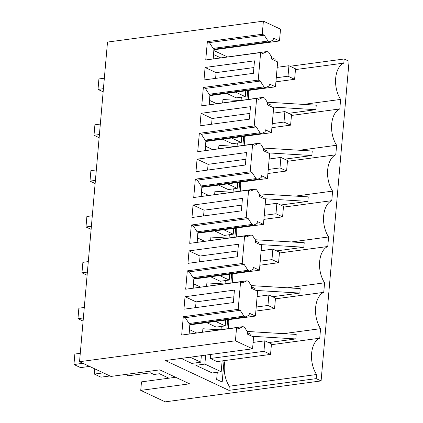<?xml version="1.0" encoding="UTF-8"?>
<svg xmlns="http://www.w3.org/2000/svg" width="423" height="423" viewBox="0 0 423 423"><rect width="100%" height="100%" fill="white"/><g stroke="black" fill="none" stroke-linecap="round" stroke-linejoin="round"><path stroke-width="0.63" d="M125.663 374.455L128.423 375.751L150.382 372.806L153.972 374.487L159.46 373.747L168.925 378.183L175.624 377.284M79.54 361.713L235.421 340.79L252.557 348.816L165.287 360.533L228.928 390.35L316.198 378.633L321.094 380.927L165.213 401.85L140.737 390.381L189.583 383.825L159.804 369.871L110.953 376.428L79.54 361.713L107.505 42.073L263.386 21.15L262.244 34.252L207.355 41.618L205.747 59.955L260.637 52.589L262.678 53.547L267.098 51.527L268.684 52.267L271.709 57.094L271.54 59.061L277.657 61.927L275.479 86.815L269.361 83.95L269.187 85.917L265.591 87.64L210.702 95.006L209.866 95.408L209.232 104.608M210.374 358.498L216.983 361.596L270.551 354.405L263.941 351.312L210.374 358.498L210.728 354.432M140.737 390.381L141.478 381.869L168.925 378.183M240.581 281.84L242.622 282.797L247.043 280.777L248.629 281.517L251.653 286.345L251.479 288.312L257.602 291.177L255.423 316.066L249.306 313.2L249.131 315.167L245.536 316.89L243.949 316.145L240.211 310.308L238.175 309.35L240.581 281.84L185.692 289.205L187.299 270.868L242.183 263.497L244.594 235.992L189.705 243.357L191.307 225.015L246.197 217.649L248.602 190.139L193.713 197.509L195.32 179.167L250.21 171.801L252.616 144.291L197.726 151.656L199.333 133.319L254.218 125.948L256.624 98.437L201.739 105.808L203.341 87.466L258.231 80.1L260.637 52.589M235.421 340.79L236.568 327.688L181.684 335.058L183.286 316.716L238.175 309.35M205.092 67.469L204.002 79.952L253.398 73.322L254.493 60.838L205.092 67.469L216.105 72.629L215.603 78.398M233.343 302.572L234.432 290.088L185.036 296.719L183.942 309.202L233.343 302.572M249.935 112.93L250.479 106.691L201.078 113.322L199.989 125.805L249.39 119.175L249.935 112.93M191.968 217.501L241.364 210.871L242.458 198.392L193.057 205.023L191.968 217.501M197.07 159.17L195.976 171.653L245.377 165.023L246.466 152.539L197.07 159.17L208.084 164.33L207.582 170.094M238.445 244.24L189.044 250.871L187.955 263.355L237.356 256.724L238.445 244.24M321.094 380.927L349.06 61.287L344.163 58.993L343.804 63.112L295.471 69.599M205.657 355.114L204.869 364.103L221.187 371.748L222.138 360.904M190.123 357.197L200.793 362.194L201.359 355.69M196.436 332.88L189.382 329.575M316.198 378.633L316.557 374.514A21.959 12.97 -97.6 0 1 319.735 338.21L320.571 328.666A21.959 12.97 -97.6 0 1 323.748 292.362L324.584 282.813A21.959 12.97 -97.6 0 1 327.756 246.514L328.592 236.965A21.959 12.97 -97.6 0 1 331.769 200.661L332.605 191.117A21.959 12.97 -97.6 0 1 335.783 154.813L336.618 145.263A21.959 12.97 -97.6 0 1 339.791 108.96L340.626 99.416A21.959 12.97 -97.6 0 1 343.804 63.112M228.928 390.35L229.287 386.231L316.557 374.514M222.657 102.805L222.947 99.505L239.661 100.521M248.375 90.453A21.959 12.97 82.4 0 0 248.851 99.289M213.795 50.517L227.341 56.862M225.084 360.507A21.959 12.97 82.4 0 0 229.287 386.231M202.601 332.055L202.887 328.756L219.6 329.771M228.314 319.703A21.959 12.97 82.4 0 0 228.795 328.539M206.614 286.202L206.9 282.908L223.614 283.923M232.327 273.855A21.959 12.97 82.4 0 0 232.809 282.686M210.622 240.354L210.913 237.054L227.627 238.07M236.341 228.008A21.959 12.97 82.4 0 0 236.817 236.838M214.635 194.506L214.921 191.207L231.635 192.222M240.349 182.154A21.959 12.97 82.4 0 0 240.83 190.99M218.649 148.653L218.934 145.353L235.648 146.374M244.362 136.306A21.959 12.97 82.4 0 0 244.843 145.137M181.123 358.403L191.788 363.405L200.793 362.194M222.657 139.22L232.243 143.709L241.247 142.503L241.755 136.655M206.614 322.617L216.201 327.111L225.2 325.9L225.713 320.052M221.028 329.58L221.303 326.424M227.637 319.799L226.85 328.798M237.07 146.178L237.345 143.022M243.68 136.396L242.892 145.401M214.635 230.921L224.222 235.41L233.221 234.199L233.734 228.357M229.049 237.879L229.324 234.723M235.659 228.097L234.871 237.097M210.628 276.769L220.209 281.258L229.213 280.052L229.721 274.204M218.649 185.068L228.235 189.557L237.234 188.351L237.747 182.503M225.036 283.733L225.311 280.576M231.645 273.945L230.858 282.95M233.057 192.031L233.337 188.875M239.672 182.25L238.884 191.249M241.084 100.33L241.359 97.174M247.693 90.548L246.905 99.548M226.67 93.367L236.256 97.861L245.255 96.65L245.768 90.808M196.087 362.823L195.87 365.313L212.187 372.959L221.187 371.748M224.063 360.645L222.191 382.027L216.666 379.436L217.29 372.272M252.557 348.816L253.589 337.025L247.471 334.159L247.64 332.192L244.616 327.37L243.035 326.625L187.537 334.27M236.568 327.688L238.609 328.645L243.035 326.625M240.211 310.308L185.327 317.673L183.286 316.716M185.327 317.673L189.06 323.516L190.646 324.256L189.811 324.658L189.176 333.853M185.036 296.719L196.05 301.879L195.548 307.648M195.87 365.313L204.869 364.103M271.402 344.697L319.735 338.21M251.971 336.269L295.804 338.934L296.2 334.429L247.175 331.447M295.804 338.934L268.605 342.582M320.571 328.666L283.431 333.652M255.423 316.066L189.79 324.875M245.536 316.89L190.646 324.256M243.949 316.145L189.06 323.516M233.845 296.809L196.05 301.879M262.244 34.252L264.28 35.204L268.018 41.047L269.599 41.787L273.2 40.063L273.369 38.102L279.492 40.968L280.523 29.176L263.386 21.15M290.051 66.258L344.163 58.993M279.492 40.968L213.858 49.777M264.28 35.204L209.396 42.575L207.355 41.618M209.396 42.575L213.129 48.412L214.715 49.158L213.879 49.554L213.245 58.755M211.606 59.172L267.098 51.527M265.591 87.64L264.005 86.895L260.272 81.057L258.231 80.1M253.906 67.558L216.105 72.629M268.018 41.047L213.129 48.412M269.599 41.787L214.715 49.158M272.026 107.019L315.859 109.684L316.256 105.179L267.23 102.197M340.626 99.416L303.487 104.402M315.859 109.684L288.66 113.332M291.458 115.447L339.791 108.96M275.479 86.815L209.85 95.624M235.674 92.161L245.255 96.65M220.505 57.782L213.451 54.477M215.614 321.411L225.2 325.9M200.449 287.032L193.39 283.722M244.594 235.992L246.63 236.943L251.056 234.929L252.637 235.669L255.666 240.497L255.492 242.458L261.61 245.329L259.436 270.218L253.314 267.352L253.144 269.314L249.544 271.037L247.963 270.297L244.224 264.454L242.183 263.497M244.224 264.454L189.335 271.825L187.299 270.868M189.335 271.825L193.073 277.662L194.659 278.408L193.824 278.805L193.189 288.005M191.55 288.423L247.043 280.777M189.044 250.871L200.063 256.031L199.556 261.795M275.41 298.85L323.748 292.362M255.984 290.421L299.817 293.081L300.208 288.576L251.183 285.599M299.817 293.081L272.613 296.735M324.584 282.813L287.439 287.799M259.436 270.218L193.803 279.027M249.544 271.037L194.659 278.408M247.963 270.297L193.073 277.662M237.858 250.955L200.063 256.031M219.627 275.558L229.213 280.052M204.462 241.179L197.404 237.874M248.602 190.139L250.643 191.096L255.069 189.076L256.65 189.821L259.674 194.643L259.505 196.61L265.623 199.476L263.444 224.364L257.327 221.499L257.152 223.466L253.557 225.189L251.971 224.449L248.238 218.606L246.197 217.649M248.238 218.606L193.348 225.972L191.307 225.015M193.348 225.972L197.086 231.815L198.667 232.555L197.832 232.957L197.197 242.157M195.558 242.569L251.056 234.929M193.057 205.023L204.071 210.183L203.569 215.947M279.423 253.002L327.756 246.514M259.992 244.568L303.825 247.233L304.222 242.728L255.196 239.746M303.825 247.233L276.626 250.887M328.592 236.965L291.452 241.951M263.444 224.364L197.816 233.179M253.557 225.189L198.667 232.555M251.971 224.449L197.086 231.815M241.871 205.107L204.071 210.183M223.64 229.71L233.221 234.199M208.47 195.331L201.417 192.026M252.616 144.291L254.657 145.248L259.077 143.228L260.663 143.968L263.688 148.796L263.513 150.762L269.636 153.628L267.458 178.517L261.335 175.651L261.165 177.618L257.57 179.336L255.984 178.596L252.245 172.753L250.21 171.801M252.245 172.753L197.361 180.124L195.32 179.167M197.361 180.124L201.094 185.961L202.68 186.707L201.845 187.103L201.211 196.304M199.571 196.721L255.069 189.076M283.436 207.148L331.769 200.661M264.005 198.72L307.838 201.385L308.235 196.875L259.209 193.898M307.838 201.385L280.639 205.033M332.605 191.117L295.46 196.103M267.458 178.517L201.824 187.326M257.57 179.336L202.68 186.707M255.984 178.596L201.094 185.961M245.879 159.26L208.084 164.33M227.648 183.862L237.234 188.351M212.483 149.483L205.425 146.173M256.624 98.437L258.665 99.394L263.09 97.375L264.671 98.12L267.696 102.948L267.526 104.909L273.644 107.775L271.466 132.669L265.348 129.803L265.179 131.764L261.578 133.488L259.997 132.748L256.259 126.905L254.218 125.948M256.259 126.905L201.369 134.271L199.333 133.319M201.369 134.271L205.107 140.113L206.688 140.854L205.858 141.256L205.224 150.456M203.585 150.874L259.077 143.228M201.078 113.322L212.097 118.482L211.59 124.246M287.444 161.3L335.783 154.813M268.018 152.867L311.851 155.532L312.243 151.027L263.217 148.045M311.851 155.532L284.647 159.185M336.618 145.263L299.473 150.25M271.466 132.669L205.837 141.478M261.578 133.488L206.688 140.854M259.997 132.748L205.107 140.113M249.893 113.406L212.097 118.482M231.661 138.009L241.247 142.503M216.497 103.63L209.438 100.325M260.272 81.057L205.382 88.423L203.341 87.466M205.382 88.423L209.121 94.266L210.702 95.006M207.593 105.02L263.09 97.375M264.005 86.895L209.121 94.266M103.349 372.864L94.34 374.075L100.949 377.173L109.954 375.962M94.34 374.075L94.794 368.861M270.551 354.405L271.466 343.925L264.861 340.832L253.118 342.408M263.941 351.312L264.861 340.832M256.211 307.035L267.955 305.459L274.564 308.557L255.862 311.069M274.564 308.557L275.479 298.078L268.869 294.979L257.131 296.555M267.955 305.459L268.869 294.979M260.224 261.187L271.963 259.611L278.572 262.704L259.87 265.216M278.572 262.704L279.492 252.224L272.883 249.131L261.139 250.707M271.963 259.611L272.883 249.131M264.238 215.333L275.976 213.758L282.585 216.856L263.883 219.368M282.585 216.856L283.5 206.376L276.896 203.278L265.152 204.859M275.976 213.758L276.896 203.278M268.245 169.486L279.989 167.91L286.598 171.008L267.896 173.515M286.598 171.008L287.513 160.529L280.904 157.43L269.165 159.006M279.989 167.91L280.904 157.43M272.259 123.638L283.997 122.062L290.606 125.155L271.904 127.667M290.606 125.155L291.526 114.675L284.917 111.582L273.173 113.158M283.997 122.062L284.917 111.582M276.272 77.784L288.01 76.209L294.62 79.307L275.918 81.819M294.62 79.307L295.534 68.827L288.925 65.729L277.187 67.305M288.01 76.209L288.925 65.729M250.945 335.788L251.072 334.371L247.592 332.742M89.56 366.408L80.55 367.613L73.94 364.52L74.86 354.04L80.275 353.311M82.95 363.309L73.94 364.52M254.958 289.94L255.08 288.518L251.606 286.889M83.373 317.943L77.954 318.667L83.098 321.078M77.954 318.667L78.868 308.187L84.288 307.463M258.971 244.087L259.093 242.67L255.614 241.041M87.381 272.089L81.962 272.819L87.106 275.23M81.962 272.819L82.882 262.339L88.301 261.61M262.979 198.239L263.106 196.822L259.627 195.193M91.394 226.242L85.975 226.971L91.119 229.377M85.975 226.971L86.889 216.491L92.309 215.762M266.992 152.391L267.114 150.969L263.64 149.34M95.402 180.394L89.988 181.118L95.133 183.529M89.988 181.118L90.903 170.638L96.322 169.914M271 106.538L271.127 105.121L267.648 103.492M99.416 134.54L93.996 135.27L99.141 137.681M93.996 135.27L94.916 124.79L100.336 124.061M275.013 60.69L275.14 59.273L271.661 57.644M103.429 88.693L98.009 89.417L103.154 91.828M98.009 89.417L98.924 78.937L104.344 78.213"/></g></svg>

